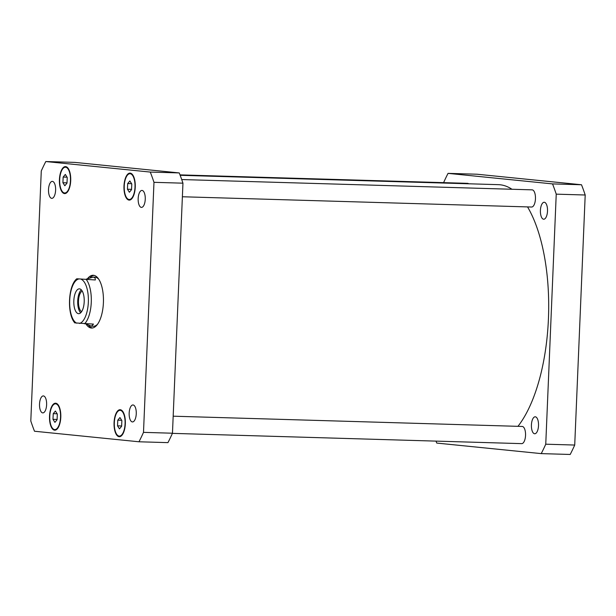 <?xml version="1.0" encoding="UTF-8"?>
<svg xmlns="http://www.w3.org/2000/svg" width="616" height="616" viewBox="0 0 616 616"><rect width="100%" height="100%" fill="white"/><g stroke="black" fill="none" stroke-linecap="round" stroke-linejoin="round"><path stroke-width="0.92" d="M81.304 289.805A12.428 5.205 -88.3 0 0 77.716 301.224A12.428 5.205 -88.3 0 0 80.627 312.836M82.213 291.022A10.611 4.443 -88.3 0 0 78.478 301.247A10.611 4.443 -88.3 0 0 81.605 311.681M78.494 313.675A12.428 5.205 91.7 0 1 73.82 300.924A12.428 5.205 91.7 0 1 79.379 288.842A12.428 5.205 91.7 0 1 84.215 301.416A12.428 5.205 91.7 0 1 78.656 313.69A12.428 5.205 91.7 0 1 78.494 313.675M75.629 322.938L93.478 324.101L91.438 326.187L85.624 323.87M86.394 279.071L93.193 277.131C94.749 277.308 95.457 278.247 95.326 279.972L77.485 278.809L95.326 279.972M74.867 322.961C66.928 314.437 67.999 285.963 76.715 278.817L77.485 278.809M92.454 327.989A26.388 11.05 91.7 0 1 88.681 325.464M90.221 277.531A26.388 11.05 91.7 0 1 94.002 275.375M87.68 278.471A26.388 11.05 91.7 0 1 93.162 275.275A26.388 11.05 91.7 0 1 93.493 275.298A26.388 11.05 91.7 0 1 103.419 302.379A26.388 11.05 91.7 0 1 91.615 328.035A26.388 11.05 91.7 0 1 86.055 324.124M92.877 277.115L94.779 277.169A24.548 10.28 91.7 0 1 95.087 277.185A24.548 10.28 91.7 0 1 98.799 279.302M97.474 324.347A24.548 10.28 91.7 0 1 93.339 326.249L91.438 326.187M180.003 174.882L467.583 183.345A8.593 3.596 91.7 0 1 468.668 183.784M181.705 179.549L532.124 189.851A8.593 3.596 91.7 0 1 535.466 198.552A8.593 3.596 91.7 0 1 531.616 207.03A8.593 3.596 91.7 0 1 531.508 207.022M173.181 416.193L522.206 426.457A8.593 3.596 91.7 0 1 525.548 435.15A8.593 3.596 91.7 0 1 521.698 443.635A8.593 3.596 91.7 0 1 521.598 443.628M42.712 412.889A8.493 3.557 91.7 0 1 39.524 404.173A8.493 3.557 91.7 0 1 43.32 395.919A8.493 3.557 91.7 0 1 46.623 404.512A8.493 3.557 91.7 0 1 42.82 412.889A8.493 3.557 91.7 0 1 42.712 412.889M51.706 198.344A8.493 3.557 91.7 0 1 48.51 189.636A8.493 3.557 91.7 0 1 52.314 181.381A8.493 3.557 91.7 0 1 55.617 189.974A8.493 3.557 91.7 0 1 51.813 198.352A8.493 3.557 91.7 0 1 51.706 198.344M141.349 207.392A8.493 3.557 91.7 0 1 138.161 198.675A8.493 3.557 91.7 0 1 141.957 190.421A8.493 3.557 91.7 0 1 145.261 199.014A8.493 3.557 91.7 0 1 141.457 207.4A8.493 3.557 91.7 0 1 141.349 207.392M132.363 421.929A8.493 3.557 91.7 0 1 129.167 413.213A8.493 3.557 91.7 0 1 132.964 404.958A8.493 3.557 91.7 0 1 136.267 413.552A8.493 3.557 91.7 0 1 132.463 421.937A8.493 3.557 91.7 0 1 132.363 421.929M127.45 189.235L127.689 183.576L129.853 180.95L131.786 183.984L131.547 189.651L129.383 192.269L127.45 189.235L131.562 189.358M127.689 183.576L131.601 183.691M117.533 425.841L117.771 420.174L119.943 417.556L121.868 420.589L121.629 426.257L119.466 428.875L117.533 425.841L121.645 425.964M117.771 420.174L121.683 420.289M52.991 419.327L53.23 413.667L55.394 411.041L57.327 414.083L57.088 419.742L54.924 422.368L52.991 419.327L57.103 419.45M53.23 413.667L57.134 413.783M62.909 182.721L63.148 177.061L65.311 174.436L67.244 177.477L67.005 183.137L64.834 185.763L62.909 182.721L67.021 182.844M63.148 177.061L67.052 177.177M54.616 429.575A12.89 5.398 -88.3 0 0 54.778 429.591A12.89 5.398 -88.3 0 0 60.553 416.863A12.89 5.398 -88.3 0 0 55.54 403.819A12.89 5.398 -88.3 0 0 49.773 416.354A12.89 5.398 -88.3 0 0 54.616 429.575M54.593 430.191A13.506 5.652 91.7 0 1 49.519 416.339A13.506 5.652 91.7 0 1 55.556 403.21A13.506 5.652 91.7 0 1 60.807 416.87A13.506 5.652 91.7 0 1 54.762 430.199A13.506 5.652 91.7 0 1 54.593 430.191M129.083 199.484A12.89 5.398 -88.3 0 0 129.237 199.492A12.89 5.398 -88.3 0 0 135.012 186.771A12.89 5.398 -88.3 0 0 129.999 173.727A12.89 5.398 -88.3 0 0 124.232 186.263A12.89 5.398 -88.3 0 0 129.083 199.484M129.052 200.092A13.506 5.652 91.7 0 1 123.978 186.24A13.506 5.652 91.7 0 1 130.014 173.111A13.506 5.652 91.7 0 1 135.266 186.779A13.506 5.652 91.7 0 1 129.221 200.108A13.506 5.652 91.7 0 1 129.052 200.092M119.165 436.09A12.89 5.398 -88.3 0 0 119.327 436.097A12.89 5.398 -88.3 0 0 125.094 423.377A12.89 5.398 -88.3 0 0 120.081 410.333A12.89 5.398 -88.3 0 0 114.314 422.861A12.89 5.398 -88.3 0 0 119.165 436.09M119.134 436.698A13.506 5.652 91.7 0 1 114.06 422.846A13.506 5.652 91.7 0 1 120.097 409.717A13.506 5.652 91.7 0 1 125.348 423.385A13.506 5.652 91.7 0 1 119.304 436.713A13.506 5.652 91.7 0 1 119.134 436.698M64.534 192.97A12.89 5.398 -88.3 0 0 64.695 192.985A12.89 5.398 -88.3 0 0 70.47 180.257A12.89 5.398 -88.3 0 0 65.45 167.221A12.89 5.398 -88.3 0 0 59.69 179.749A12.89 5.398 -88.3 0 0 64.534 192.97M64.511 193.586A13.506 5.652 91.7 0 1 59.429 179.733A13.506 5.652 91.7 0 1 65.473 166.605A13.506 5.652 91.7 0 1 70.724 180.265A13.506 5.652 91.7 0 1 64.68 193.593A13.506 5.652 91.7 0 1 64.511 193.586M45.8 161.538A184.115 77.069 -88.3 0 0 41.28 170.955L30.8 420.998A184.115 77.069 -88.3 0 0 34.496 431.238L138.977 441.78A184.115 77.069 -88.3 0 0 143.497 432.363L153.977 182.321A184.115 77.069 -88.3 0 0 150.281 172.072L45.8 161.538L74.775 162.385L179.248 172.927A184.115 77.069 91.7 0 1 182.952 183.175L172.465 433.217A184.115 77.069 91.7 0 1 167.945 442.635L138.977 441.78M172.465 433.217L143.497 432.363M182.952 183.175L153.977 182.321M179.248 172.927L150.281 172.072M535.319 416.801A8.493 3.557 91.7 0 1 538.515 425.51A8.493 3.557 91.7 0 1 534.719 433.764A8.493 3.557 91.7 0 1 534.611 433.764A8.493 3.557 91.7 0 1 531.415 425.048A8.493 3.557 91.7 0 1 535.219 416.793A8.493 3.557 91.7 0 1 535.319 416.801M544.313 202.264A8.493 3.557 91.7 0 1 547.509 210.972A8.493 3.557 91.7 0 1 543.712 219.227A8.493 3.557 91.7 0 1 543.605 219.219A8.493 3.557 91.7 0 1 540.409 210.51A8.493 3.557 91.7 0 1 544.205 202.256A8.493 3.557 91.7 0 1 544.313 202.264M541.225 453.615L570.2 454.462A184.115 77.069 -88.3 0 0 574.72 445.045L585.2 195.002A184.115 77.069 -88.3 0 0 581.504 184.761L477.023 174.22L448.055 173.365L552.537 183.907A184.115 77.069 91.7 0 1 556.233 194.156L545.753 444.198A184.115 77.069 91.7 0 1 541.225 453.615L436.752 443.073A184.115 77.069 91.7 0 1 435.997 441.118M443.597 182.636A184.115 77.069 91.7 0 1 448.055 173.365M511.958 189.258A128.883 53.946 -88.3 0 0 500.038 184.769A128.883 53.946 -88.3 0 0 498.429 184.661L180.165 175.298M517.948 426.334A128.883 53.946 -88.3 0 0 527.55 206.914M545.753 444.198L574.72 445.045M556.233 194.156L585.2 195.002M552.537 183.907L581.504 184.761M79.472 323.469A22.338 9.348 -88.3 0 0 88.342 302.202A22.338 9.348 -88.3 0 0 81.32 279.333M78.563 279.056A22.338 9.348 -88.3 0 0 69.693 300.323A22.338 9.348 -88.3 0 0 76.715 323.192M84.561 323.839A24.548 10.28 -88.3 0 0 91.268 302.356A24.548 10.28 -88.3 0 0 86.417 279.71M531.616 207.03L182.382 196.758M521.698 443.635L172.403 433.364M57.219 403.873L55.54 403.819M56.464 429.637L54.778 429.591M131.685 173.774L129.999 173.727M130.923 199.545L129.237 199.492M121.768 410.379L120.081 410.333M121.006 436.151L119.327 436.097M67.136 167.267L65.45 167.221M66.382 193.031L64.695 192.985"/></g></svg>
